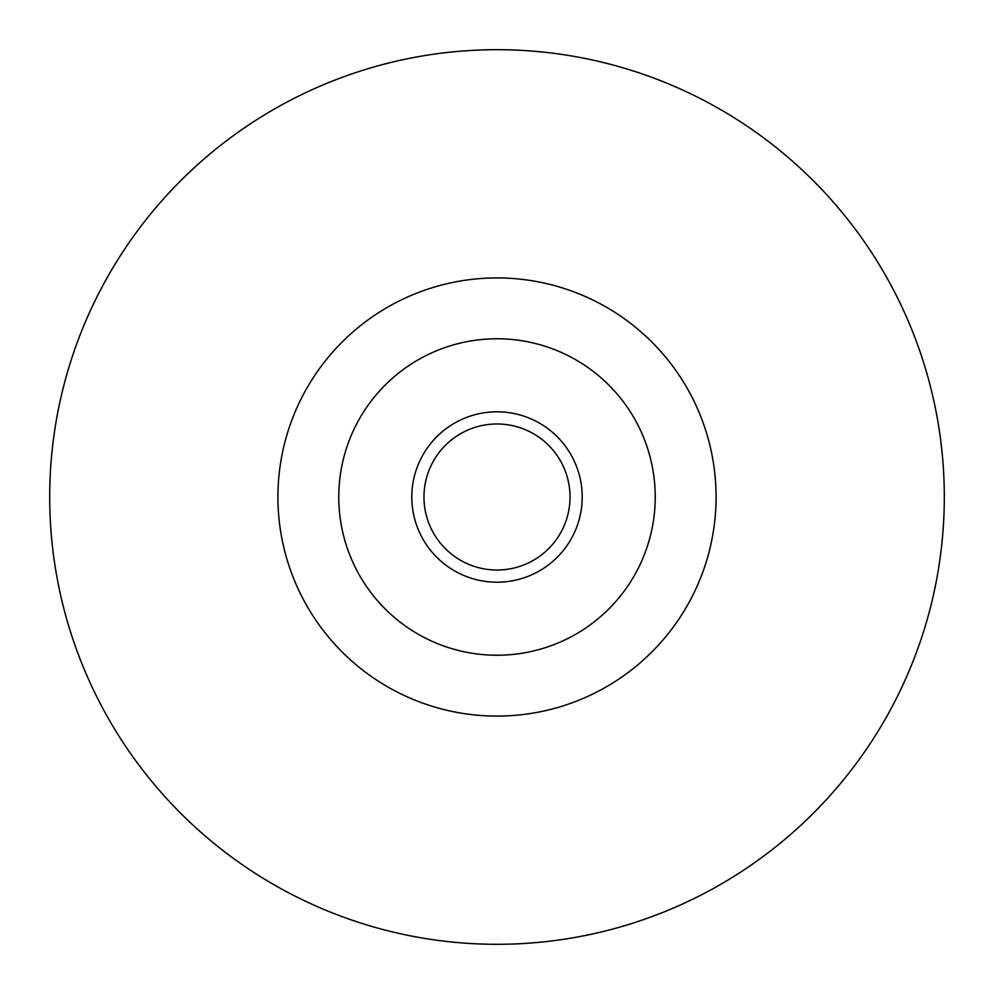 <?xml version="1.0" encoding="UTF-8"?>
<svg xmlns="http://www.w3.org/2000/svg" width="994" height="994" viewBox="0 0 994 994"><rect width="100%" height="100%" fill="white"/><g stroke="black" fill="none" stroke-linecap="round" stroke-linejoin="round"><path stroke-width="1.49" d="M497 570.034A73.034 73.034 0 0 0 560.243 460.483A73.034 73.034 0 0 0 433.757 460.483A73.034 73.034 0 0 0 497 570.034M497 716.09A219.09 219.09 0 0 0 686.73 387.461A219.09 219.09 0 0 0 307.27 387.461A219.09 219.09 0 0 0 497 716.09M497 944.3A447.3 447.3 0 0 0 884.374 273.35A447.3 447.3 0 0 0 109.626 273.35A447.3 447.3 0 0 0 497 944.3M497 582.198A85.198 85.198 0 0 0 570.78 454.395A85.198 85.198 0 0 0 423.22 454.395A85.198 85.198 0 0 0 497 582.198M497 655.232A158.232 158.232 0 0 0 634.035 417.89A158.232 158.232 0 0 0 359.965 417.89A158.232 158.232 0 0 0 497 655.232"/></g></svg>
